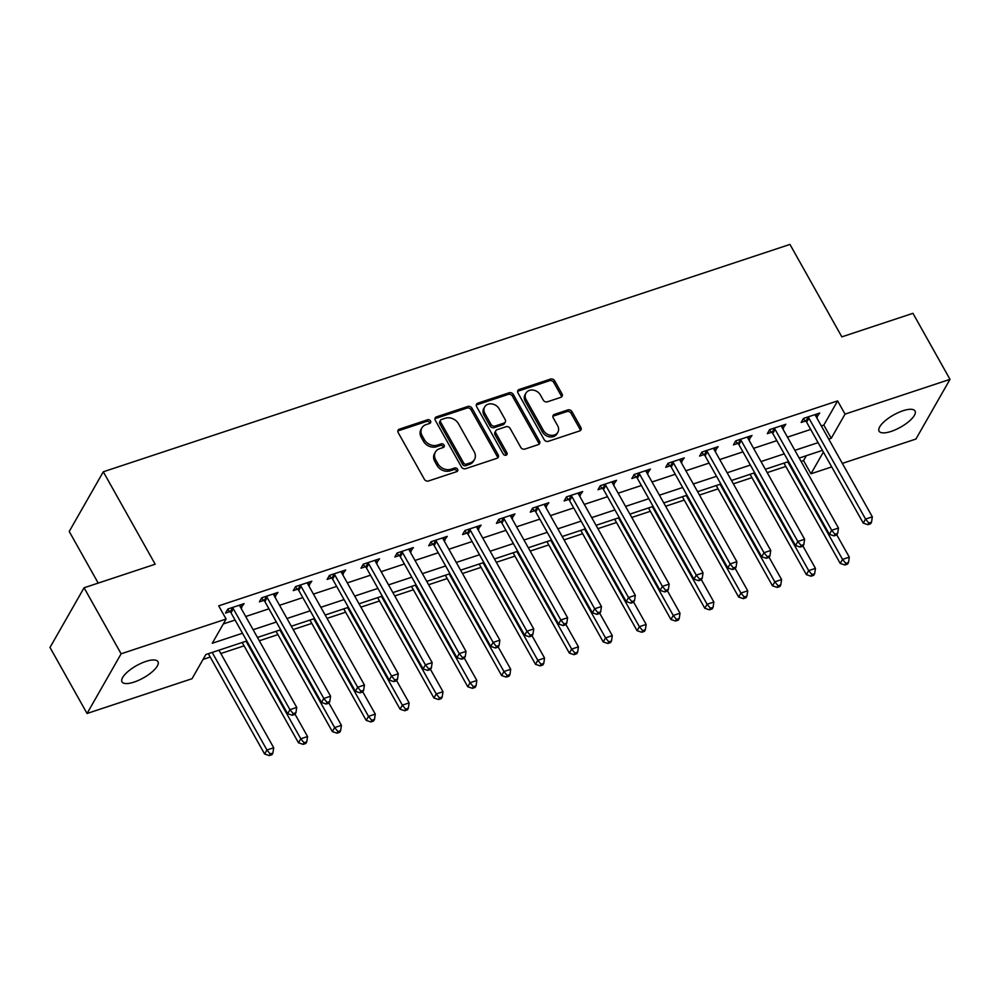 <?xml version="1.0" encoding="UTF-8"?>
<svg xmlns="http://www.w3.org/2000/svg" width="1000" height="1000" viewBox="0 0 1000 1000"><rect width="100%" height="100%" fill="white"/><g stroke="black" fill="none" stroke-linecap="round" stroke-linejoin="round"><path stroke-width="1.5" d="M430.525 420.975A2.212 1.812 29.7 0 0 427.65 419.775L399.4 429.137A3.162 2.587 29.7 0 0 398.188 432.612L424.375 479.275A3.162 2.587 29.7 0 0 428.488 480.988L456.737 471.637A2.212 1.812 29.7 0 0 454.7 468L451.05 469.212A10.125 8.275 29.7 0 1 437.887 463.738L435.7 459.85A10.125 8.275 29.7 0 1 435.425 452.013A10.125 8.275 29.7 0 1 439.562 448.725L443.212 447.525A2.212 1.812 29.7 0 0 441.175 443.888L437.525 445.1A10.125 8.275 29.7 0 1 424.35 439.625L422.175 435.737A10.125 8.275 29.7 0 1 421.887 427.9A10.125 8.275 29.7 0 1 426.025 424.625L429.688 423.413A2.212 1.812 29.7 0 0 430.525 420.975M429.85 423.338A2.212 1.812 29.7 0 0 426.725 421.388L398.475 430.75A3.162 2.587 29.7 0 0 397.825 431.075M456.912 471.562A2.212 1.812 29.7 0 0 453.787 469.613L450.125 470.825L451.05 469.212M443.387 447.45A2.212 1.812 29.7 0 0 440.25 445.5L436.6 446.712L437.525 445.1M891.175 431.4A20.625 7.037 -29.3 0 1 879.087 431.175A20.625 7.037 -29.3 0 1 902.962 410.763A20.625 7.037 -29.3 0 1 915.05 410.988A20.625 7.037 -29.3 0 1 891.175 431.4M134.088 682.087A20.625 7.037 -29.3 0 1 122 681.85A20.625 7.037 -29.3 0 1 145.875 661.438A20.625 7.037 -29.3 0 1 157.963 661.675A20.625 7.037 -29.3 0 1 134.088 682.087M560.8 397.362A3.162 2.587 29.7 0 0 562.013 393.888L554.663 380.8A3.162 2.587 29.7 0 0 550.55 379.087L519.175 389.475A3.162 2.587 29.7 0 0 517.975 392.95L544.163 439.613A3.162 2.587 29.7 0 0 548.275 441.325L579.65 430.938A3.162 2.587 29.7 0 0 580.85 427.463L571.975 411.65A3.162 2.587 29.7 0 0 567.863 409.938L554.438 414.387A3.162 2.587 29.7 0 0 553.225 417.85L557.638 425.7A8.462 6.913 29.7 0 1 557.863 432.25A8.462 6.913 29.7 0 1 550.775 435.3A8.462 6.913 29.7 0 1 543.413 430.412L526.163 399.688A8.462 6.913 29.7 0 1 525.938 393.137A8.462 6.913 29.7 0 1 533.025 390.075A8.462 6.913 29.7 0 1 540.388 394.975L543.263 400.1A3.162 2.587 29.7 0 0 547.375 401.812L560.8 397.362M246.825 640.962L205.837 654.538L192.013 678.725L87.05 713.487L50 647.45L84.075 587.775L155.175 564.225L103.3 471.788L789.963 244.425L841.838 336.863L912.95 313.325L950 379.35L915.925 439.038L842.337 463.4M84.075 587.775L121.125 653.8L226.1 619.05L212.275 643.25L242.5 633.237M821.312 425.925L823.812 425.1L837.625 400.9L218.688 605.85L226.1 619.05M837.625 400.9L845.037 414.113L950 379.35M471.975 408.175A3.162 2.587 29.7 0 0 467.863 406.463L436.488 416.85A3.162 2.587 29.7 0 0 435.288 420.325L461.475 466.987A3.162 2.587 29.7 0 0 465.588 468.7L496.962 458.312A3.162 2.587 29.7 0 0 498.162 454.837L471.975 408.175L471.05 409.787A3.162 2.587 29.7 0 0 466.938 408.075L435.562 418.462A3.162 2.587 29.7 0 0 434.913 418.787M477.825 403.162L509.2 392.775A3.162 2.587 29.7 0 1 513.312 394.487L539.5 441.15A3.162 2.587 29.7 0 1 538.3 444.625L524.875 449.075A3.162 2.587 29.7 0 1 520.763 447.362L510.138 428.438A3.162 2.587 29.7 0 0 506.025 426.725L497.125 429.675A3.162 2.587 29.7 0 0 495.913 433.15L506.975 452.85A2.212 1.812 29.7 0 1 503.25 454.075L476.625 406.637A3.162 2.587 29.7 0 1 477.825 403.162L476.912 404.775L508.288 394.387L509.2 392.775M223.3 623.938L235.087 620.037M245.712 616.512L268.95 608.825M279.562 605.3L302.8 597.612M313.425 594.1L336.662 586.4M347.287 582.888L370.525 575.188M381.15 571.675L404.387 563.975M415 560.462L438.237 552.762M448.862 549.25L472.1 541.55M482.725 538.038L505.962 530.337M516.575 526.825L539.812 519.138M550.438 515.612L573.675 507.925M584.3 504.4L607.537 496.712M618.162 493.188L641.4 485.5M652.013 481.987L675.25 474.288M685.875 470.775L709.112 463.075M719.737 459.562L742.975 451.863M753.6 448.35L776.838 440.65M787.45 437.137L810.688 429.438M240.912 607.962L244.1 603.638L227.85 609.025L225.55 613.05L229.95 611.6M274.775 596.763L277.962 592.425L261.712 597.812L259.413 601.838L263.812 600.388M308.625 585.55L311.825 581.213L295.575 586.6L293.263 590.638L297.675 589.175M342.488 574.338L345.688 570.013L329.425 575.388L327.125 579.425L331.538 577.962M376.35 563.125L379.538 558.8L363.288 564.175L360.988 568.212L365.387 566.75M410.213 551.912L413.4 547.587L397.15 552.962L394.85 557L399.25 555.538M444.062 540.7L447.262 536.375L431 541.75L428.7 545.788L433.113 544.325M477.925 529.487L481.112 525.163L464.862 530.538L462.562 534.575L466.975 533.112M511.788 518.275L514.975 513.95L498.725 519.338L496.425 523.362L500.825 521.9M545.638 507.062L548.837 502.738L532.587 508.125L530.275 512.15L534.688 510.7M579.5 495.85L582.7 491.525L566.438 496.912L564.138 500.938L568.55 499.487M613.362 484.65L616.55 480.312L600.3 485.7L598 489.725L602.4 488.275M647.225 473.438L650.413 469.1L634.163 474.487L631.862 478.525L636.263 477.062M681.075 462.225L684.275 457.9L668.025 463.275L665.713 467.312L670.125 465.85M714.938 451.012L718.125 446.688L701.875 452.062L699.575 456.1L703.988 454.637M748.8 439.8L751.988 435.475L735.738 440.85L733.438 444.888L737.837 443.425M782.65 428.587L785.85 424.263L769.6 429.637L767.3 433.675L771.7 432.212M816.513 417.375L819.712 413.05L803.45 418.438L801.15 422.463L805.562 421M203.05 659.425L210.2 657.05M220.825 653.525L244.062 645.837M259.325 640.788L277.925 634.625M293.188 629.575L311.788 623.413M327.05 618.362L345.637 612.2M360.9 607.15L379.5 600.988M394.762 595.938L413.363 589.775M428.625 584.725L447.225 578.575M462.475 573.513L481.075 567.362M496.337 562.3L514.938 556.15M530.2 551.087L548.8 544.938M564.062 539.888L582.65 533.725M597.913 528.675L616.512 522.513M631.775 517.463L650.375 511.3M665.638 506.25L684.237 500.087M699.5 495.037L718.088 488.875M733.35 483.825L751.95 477.663M767.212 472.612L785.812 466.463M801.075 461.4L803.55 460.588L806.338 455.7M103.3 471.788L69.225 531.462L98.2 583.1M87.05 713.487L121.125 653.8M831.725 466.912L810.962 473.787L823.375 452.05M803.55 460.588L810.962 473.787M822.438 450.375L799.2 458.062M788.575 461.587L765.337 469.275M754.712 472.788L731.475 480.487M720.863 484L697.625 491.7M687 495.213L663.763 502.912M653.138 506.425L629.9 514.125M619.275 517.638L596.038 525.337M585.425 528.85L562.188 536.538M551.562 540.062L528.325 547.75M517.7 551.275L494.462 558.962M483.85 562.487L460.613 570.175M449.988 573.688L426.75 581.388M416.125 584.9L392.887 592.6M382.262 596.112L359.025 603.812M348.413 607.325L325.175 615.025M314.55 618.538L291.312 626.237M280.688 629.75L257.45 637.45M828.725 439.137L831.225 438.3L845.037 414.113M253.125 629.725L276.363 622.025M286.975 618.513L310.212 610.812M320.838 607.3L344.075 599.6M354.7 596.087L377.938 588.4M388.55 584.875L411.788 577.188M422.413 573.663L445.65 565.975M456.275 562.45L479.513 554.763M490.138 551.25L513.375 543.55M523.987 540.037L547.225 532.337M557.85 528.825L581.087 521.125M591.712 517.612L614.95 509.913M625.575 506.4L648.812 498.7M659.425 495.188L682.663 487.5M693.288 483.975L716.525 476.287M727.15 472.762L750.387 465.075M761 461.55L784.237 453.862M794.862 450.337L818.1 442.65M823.812 425.1L831.225 438.3M241.8 607.675L240.25 604.913M275.663 596.462L274.113 593.7M309.525 585.25L307.975 582.487M343.375 574.038L341.838 571.287M377.238 562.825L375.688 560.075M411.1 551.613L409.55 548.862M444.95 540.4L443.413 537.65M478.812 529.2L477.262 526.438M512.675 517.987L511.125 515.225M546.538 506.775L544.987 504.012M580.388 495.562L578.85 492.8M614.25 484.35L612.7 481.587M648.112 473.137L646.562 470.375M681.975 461.925L680.425 459.175M715.825 450.712L714.275 447.962M749.688 439.5L748.138 436.75M783.55 428.3L782 425.538M817.4 417.088L815.863 414.325M421.887 427.9L420.975 429.513A10.125 8.275 29.7 0 0 421.25 437.35L422.175 435.737M436.6 446.712A10.125 8.275 29.7 0 1 423.438 441.238L421.25 437.35M435.425 452.013L434.5 453.625A10.125 8.275 29.7 0 0 434.787 461.463L435.7 459.85M450.125 470.825A10.125 8.275 29.7 0 1 436.962 465.35L434.787 461.463M497.6 457.987A3.162 2.587 29.7 0 0 497.238 456.45L471.05 409.787M441.45 419.513A2.212 1.812 29.7 0 0 440.6 421.95L463.587 462.912A2.212 1.812 29.7 0 0 466.475 464.113L470.325 462.825A10.125 8.275 29.7 0 0 474.462 459.55A10.125 8.275 29.7 0 0 474.175 451.712L458.462 423.713A10.125 8.275 29.7 0 0 445.3 418.237L441.45 419.513M440.538 420.225L439.625 421.85A2.212 1.812 29.7 0 0 439.688 423.562L440.6 421.95M474.462 459.55L473.537 461.163A10.125 8.275 29.7 0 1 469.4 464.438L465.55 465.725A2.212 1.812 29.7 0 1 462.675 464.525L439.688 423.562M538.95 444.3A3.162 2.587 29.7 0 0 538.587 442.762L512.4 396.1A3.162 2.587 29.7 0 0 508.288 394.387M495.825 430.7L494.913 432.312A3.162 2.587 29.7 0 0 495 434.762L506.05 454.462L506.975 452.85M506.3 455.213A2.212 1.812 29.7 0 0 506.05 454.462M499.125 408.8A8.462 6.913 29.7 0 0 491.75 403.9A8.462 6.913 29.7 0 0 484.663 406.95A8.462 6.913 29.7 0 0 484.9 413.5L490.975 424.325A3.162 2.587 29.7 0 0 495.087 426.037L503.988 423.088A3.162 2.587 29.7 0 0 505.188 419.625L499.125 408.8M484.663 406.95L483.738 408.562A8.462 6.913 29.7 0 0 483.975 415.112L484.9 413.5M505.288 422.062L504.363 423.675A3.162 2.587 29.7 0 1 503.075 424.7L494.162 427.65A3.162 2.587 29.7 0 1 490.05 425.938L483.975 415.112M476.912 404.775A3.162 2.587 29.7 0 0 476.262 405.1M525.938 393.137L525.013 394.75A8.462 6.913 29.7 0 0 525.25 401.3L526.163 399.688M557.863 432.25L556.95 433.862A8.462 6.913 29.7 0 1 549.862 436.912A8.462 6.913 29.7 0 1 542.487 432.025L525.25 401.3M580.288 430.613A3.162 2.587 29.7 0 0 579.925 429.075L571.05 413.263A3.162 2.587 29.7 0 0 566.938 411.55L553.513 416A3.162 2.587 29.7 0 0 552.863 416.312M561.45 397.038A3.162 2.587 29.7 0 0 561.087 395.5L553.737 382.413A3.162 2.587 29.7 0 0 549.625 380.7L518.25 391.087A3.162 2.587 29.7 0 0 517.6 391.413M208.337 653.713L264.625 754.025L266.925 749.987L273.7 747.75L218.95 650.188M212.188 652.438L266.925 749.987L270.2 753.962L269.275 755.575L271.988 754.675L272.9 753.062L270.2 753.962M273.7 747.75L272.9 753.062M269.275 755.575L264.625 754.025M233.337 608.775L231.025 612.8L287.65 713.7L289.95 709.675L233.337 608.775A3.225 2.637 29.7 0 0 232.587 607.85L232.262 607.562M293.225 713.637L292.3 715.25L295.012 714.35L295.925 712.738L293.225 713.637L289.95 709.675L296.725 707.425L240.1 606.525A3.225 2.637 29.7 0 1 239.75 605.475L239.7 605.1M231.025 612.8A3.225 2.637 29.7 0 0 230.287 611.888L227.587 609.487M287.65 713.7L292.3 715.25M295.925 712.738L296.725 707.425M242.188 642.5L298.488 742.812L300.788 738.787L307.562 736.538L295.062 714.262M246.038 641.225L300.788 738.787L304.05 742.75L303.137 744.362L305.85 743.462L306.762 741.85L304.05 742.75M307.562 736.538L306.762 741.85M303.137 744.362L298.488 742.812M276.05 631.287L332.35 731.6L334.65 727.575L341.425 725.325L328.925 703.05M279.9 630.013L334.65 727.575L337.912 731.538L337 733.15L339.7 732.262L340.625 730.65L337.912 731.538M341.425 725.325L340.625 730.65M337 733.15L332.35 731.6M309.913 620.075L366.2 720.387L368.512 716.363L375.275 714.112L362.775 691.838M313.762 618.8L368.512 716.363L371.775 720.325L370.85 721.938L373.562 721.05L374.487 719.438L371.775 720.325M375.275 714.112L374.487 719.438M370.85 721.938L366.2 720.387M267.188 597.562L264.887 601.6L321.512 702.487L323.812 698.462L267.188 597.562A3.225 2.637 29.7 0 0 266.438 596.638L266.112 596.35M327.075 702.425L326.163 704.038L328.862 703.15L329.787 701.538L327.075 702.425L323.812 698.462L330.588 696.213L273.962 595.325A3.225 2.637 29.7 0 1 273.612 594.263L273.562 593.888M264.887 601.6A3.225 2.637 29.7 0 0 264.137 600.675L261.438 598.275M321.512 702.487L326.163 704.038M329.787 701.538L330.588 696.213M301.05 586.35L298.75 590.388L355.375 691.275L357.675 687.25L301.05 586.35A3.225 2.637 29.7 0 0 300.3 585.425L299.975 585.138M360.938 691.213L360.012 692.825L362.725 691.938L363.65 690.325L360.938 691.213L357.675 687.25L364.438 685L307.825 584.113A3.225 2.637 29.7 0 1 307.462 583.062L307.413 582.675M298.75 590.388A3.225 2.637 29.7 0 0 298 589.462L295.3 587.075M355.375 691.275L360.012 692.825M363.65 690.325L364.438 685M334.913 575.138L332.612 579.175L389.225 680.062L391.525 676.038L334.913 575.138A3.225 2.637 29.7 0 0 334.162 574.212L333.837 573.925M394.8 680.013L393.875 681.625L396.587 680.725L397.512 679.112L394.8 680.013L391.525 676.038L398.3 673.787L341.688 572.9A3.225 2.637 29.7 0 1 341.325 571.85L341.275 571.462M332.612 579.175A3.225 2.637 29.7 0 0 331.863 578.25L329.162 575.862M389.225 680.062L393.875 681.625M397.512 679.112L398.3 673.787M343.762 608.862L400.062 709.175L402.362 705.15L409.137 702.9L396.637 680.638M347.612 607.587L402.362 705.15L405.637 709.125L404.712 710.738L407.425 709.837L408.338 708.225L405.637 709.125M409.137 702.9L408.338 708.225M404.712 710.738L400.062 709.175M368.775 563.925L366.463 567.962L423.088 668.863L425.387 664.825L368.775 563.925A3.225 2.637 29.7 0 0 368.025 563.013L367.7 562.712M428.663 668.8L427.738 670.413L430.45 669.513L431.362 667.9L428.663 668.8L425.387 664.825L432.163 662.588L375.538 561.688A3.225 2.637 29.7 0 1 375.188 560.638L375.138 560.25M366.463 567.962A3.225 2.637 29.7 0 0 365.712 567.038L363.025 564.65M423.088 668.863L427.738 670.413M431.362 667.9L432.163 662.588M377.625 597.65L433.925 697.975L436.225 693.938L443 691.7L430.5 669.425M381.475 596.375L436.225 693.938L439.487 697.913L438.575 699.525L441.275 698.625L442.2 697.013L439.487 697.913M443 691.7L442.2 697.013M438.575 699.525L433.925 697.975M402.625 552.712L400.325 556.75L456.95 657.65L459.25 653.612L402.625 552.712A3.225 2.637 29.7 0 0 401.875 551.8L401.55 551.512M462.512 657.588L461.6 659.2L464.3 658.3L465.225 656.688L462.512 657.588L459.25 653.612L466.025 651.375L409.4 550.475A3.225 2.637 29.7 0 1 409.038 549.425L408.988 549.038M400.325 556.75A3.225 2.637 29.7 0 0 399.575 555.825L396.875 553.438M456.95 657.65L461.6 659.2M465.225 656.688L466.025 651.375M411.488 586.438L467.788 686.762L470.087 682.725L476.85 680.487L464.35 658.213M415.337 585.163L470.087 682.725L473.35 686.7L472.425 688.312L475.138 687.412L476.062 685.8L473.35 686.7M476.85 680.487L476.062 685.8M472.425 688.312L467.788 686.762M436.488 541.5L434.188 545.538L490.8 646.438L493.113 642.4L436.488 541.5A3.225 2.637 29.7 0 0 435.737 540.588L435.412 540.3M496.375 646.375L495.45 647.987L498.162 647.087L499.087 645.475L496.375 646.375L493.113 642.4L499.875 640.163L443.263 539.263A3.225 2.637 29.7 0 1 442.9 538.212L442.85 537.837M434.188 545.538A3.225 2.637 29.7 0 0 433.438 544.612L430.737 542.225M490.8 646.438L495.45 647.987M499.087 645.475L499.875 640.163M445.35 575.225L501.637 675.55L503.938 671.513L510.712 669.275L498.212 647M449.2 573.95L503.938 671.513L507.212 675.487L506.287 677.1L509 676.2L509.925 674.587L507.212 675.487M510.712 669.275L509.925 674.587M506.287 677.1L501.637 675.55M470.35 530.3L468.05 534.325L524.663 635.225L526.962 631.188L470.35 530.3A3.225 2.637 29.7 0 0 469.6 529.375L469.275 529.087M530.237 635.163L529.312 636.775L532.025 635.875L532.938 634.263L530.237 635.163L526.962 631.188L533.737 628.95L477.113 528.05A3.225 2.637 29.7 0 1 476.763 527L476.712 526.625M468.05 534.325A3.225 2.637 29.7 0 0 467.3 533.4L464.6 531.013M524.663 635.225L529.312 636.775M532.938 634.263L533.737 628.95M479.2 564.025L535.5 664.338L537.8 660.3L544.575 658.062L532.075 635.788M483.05 562.75L537.8 660.3L541.075 664.275L540.15 665.888L542.863 664.987L543.775 663.375L541.075 664.275M544.575 658.062L543.775 663.375M540.15 665.888L535.5 664.338M504.2 519.087L501.9 523.112L558.525 624.012L560.825 619.975L504.2 519.087A3.225 2.637 29.7 0 0 503.462 518.162L503.125 517.875M564.087 623.95L563.175 625.562L565.887 624.663L566.8 623.05L564.087 623.95L560.825 619.975L567.6 617.737L510.975 516.838A3.225 2.637 29.7 0 1 510.625 515.788L510.575 515.413M501.9 523.112A3.225 2.637 29.7 0 0 501.15 522.2L498.45 519.8M558.525 624.012L563.175 625.562M566.8 623.05L567.6 617.737M513.062 552.812L569.362 653.125L571.663 649.087L578.438 646.85L565.938 624.575M516.912 551.538L571.663 649.087L574.925 653.062L574.012 654.675L576.712 653.775L577.638 652.163L574.925 653.062M578.438 646.85L577.638 652.163M574.012 654.675L569.362 653.125M538.062 507.875L535.763 511.9L592.388 612.8L594.688 608.763L538.062 507.875A3.225 2.637 29.7 0 0 537.312 506.95L536.987 506.662M597.95 612.737L597.038 614.35L599.738 613.45L600.662 611.838L597.95 612.737L594.688 608.763L601.462 606.525L544.837 505.625A3.225 2.637 29.7 0 1 544.475 504.575L544.425 504.2M535.763 511.9A3.225 2.637 29.7 0 0 535.013 510.988L532.312 508.587M592.388 612.8L597.038 614.35M600.662 611.838L601.462 606.525M546.925 541.6L603.212 641.912L605.525 637.875L612.288 635.638L599.788 613.362M550.775 540.325L605.525 637.875L608.787 641.85L607.863 643.462L610.575 642.562L611.5 640.95L608.787 641.85M612.288 635.638L611.5 640.95M607.863 643.462L603.212 641.912M571.925 496.662L569.625 500.688L626.237 601.587L628.55 597.562L571.925 496.662A3.225 2.637 29.7 0 0 571.175 495.737L570.85 495.45M631.812 601.525L630.887 603.138L633.6 602.25L634.525 600.625L631.812 601.525L628.55 597.562L635.312 595.312L578.7 494.425A3.225 2.637 29.7 0 1 578.337 493.363L578.288 492.987M569.625 500.688A3.225 2.637 29.7 0 0 568.875 499.775L566.175 497.375M626.237 601.587L630.887 603.138M634.525 600.625L635.312 595.312M580.788 530.388L637.075 630.7L639.375 626.675L646.15 624.425L633.65 602.15M584.625 529.113L639.375 626.675L642.65 630.638L641.725 632.25L644.438 631.362L645.35 629.738L642.65 630.638M646.15 624.425L645.35 629.738M641.725 632.25L637.075 630.7M605.788 485.45L603.475 489.487L660.1 590.375L662.4 586.35L605.788 485.45A3.225 2.637 29.7 0 0 605.037 484.525L604.712 484.237M665.675 590.312L664.75 591.925L667.463 591.038L668.375 589.425L665.675 590.312L662.4 586.35L669.175 584.1L612.55 483.212A3.225 2.637 29.7 0 1 612.2 482.163L612.15 481.775M603.475 489.487A3.225 2.637 29.7 0 0 602.725 488.562L600.037 486.175M660.1 590.375L664.75 591.925M668.375 589.425L669.175 584.1M614.637 519.175L670.938 619.487L673.238 615.462L680.013 613.212L667.513 590.938M618.488 517.9L673.238 615.462L676.5 619.425L675.588 621.038L678.288 620.15L679.212 618.538L676.5 619.425M680.013 613.212L679.212 618.538M675.588 621.038L670.938 619.487M639.637 474.237L637.337 478.275L693.962 579.163L696.263 575.138L639.637 474.237A3.225 2.637 29.7 0 0 638.888 473.312L638.562 473.025M699.525 579.1L698.612 580.712L701.312 579.825L702.237 578.212L699.525 579.1L696.263 575.138L703.037 572.888L646.413 472A3.225 2.637 29.7 0 1 646.05 470.95L646 470.562M637.337 478.275A3.225 2.637 29.7 0 0 636.587 477.35L633.888 474.963M693.962 579.163L698.612 580.712M702.237 578.212L703.037 572.888M648.5 507.962L704.8 608.275L707.1 604.25L713.863 602L701.375 579.725M652.35 506.688L707.1 604.25L710.362 608.212L709.438 609.825L712.15 608.938L713.075 607.325L710.362 608.212M713.863 602L713.075 607.325M709.438 609.825L704.8 608.275M673.5 463.025L671.2 467.062L727.812 567.95L730.125 563.925L673.5 463.025A3.225 2.637 29.7 0 0 672.75 462.113L672.425 461.812M733.388 567.9L732.463 569.513L735.175 568.612L736.1 567L733.388 567.9L730.125 563.925L736.888 561.688L680.275 460.788A3.225 2.637 29.7 0 1 679.912 459.738L679.862 459.35M671.2 467.062A3.225 2.637 29.7 0 0 670.45 466.138L667.75 463.75M727.812 567.95L732.463 569.513M736.1 567L736.888 561.688M682.362 496.75L738.65 597.062L740.95 593.038L747.725 590.8L735.225 568.525M686.213 495.475L740.95 593.038L744.225 597.013L743.3 598.625L746.012 597.725L746.938 596.112L744.225 597.013M747.725 590.8L746.938 596.112M743.3 598.625L738.65 597.062M707.362 451.812L705.062 455.85L761.675 556.75L763.975 552.712L707.362 451.812A3.225 2.637 29.7 0 0 706.612 450.9L706.287 450.6M767.25 556.688L766.325 558.3L769.038 557.4L769.963 555.788L767.25 556.688L763.975 552.712L770.75 550.475L714.137 449.575A3.225 2.637 29.7 0 1 713.775 448.525L713.725 448.137M705.062 455.85A3.225 2.637 29.7 0 0 704.312 454.925L701.612 452.537M761.675 556.75L766.325 558.3M769.963 555.788L770.75 550.475M716.213 485.538L772.513 585.862L774.812 581.825L781.587 579.587L769.087 557.312M720.062 484.263L774.812 581.825L778.088 585.8L777.163 587.413L779.875 586.512L780.788 584.9L778.088 585.8M781.587 579.587L780.788 584.9M777.163 587.413L772.513 585.862M741.213 440.6L738.913 444.637L795.537 545.538L797.837 541.5L741.213 440.6A3.225 2.637 29.7 0 0 740.475 439.688L740.138 439.4M801.112 545.475L800.188 547.087L802.9 546.188L803.812 544.575L801.112 545.475L797.837 541.5L804.613 539.263L747.987 438.363A3.225 2.637 29.7 0 1 747.638 437.312L747.588 436.938M738.913 444.637A3.225 2.637 29.7 0 0 738.162 443.713L735.475 441.325M795.537 545.538L800.188 547.087M803.812 544.575L804.613 539.263M750.075 474.325L806.375 574.65L808.675 570.612L815.45 568.375L802.95 546.1M753.925 473.05L808.675 570.612L811.938 574.587L811.025 576.2L813.725 575.3L814.65 573.688L811.938 574.587M815.45 568.375L814.65 573.688M811.025 576.2L806.375 574.65M775.075 429.4L772.775 433.425L829.4 534.325L831.7 530.288L775.075 429.4A3.225 2.637 29.7 0 0 774.325 428.475L774 428.188M834.963 534.263L834.05 535.875L836.75 534.975L837.675 533.362L834.963 534.263L831.7 530.288L838.475 528.05L781.85 427.15A3.225 2.637 29.7 0 1 781.488 426.1L781.438 425.725M772.775 433.425A3.225 2.637 29.7 0 0 772.025 432.5L769.325 430.112M829.4 534.325L834.05 535.875M837.675 533.362L838.475 528.05M783.938 463.113L840.225 563.438L842.537 559.4L849.3 557.163L836.8 534.888M787.788 461.838L842.537 559.4L845.8 563.375L844.875 564.987L847.588 564.087L848.512 562.475L845.8 563.375M849.3 557.163L848.512 562.475M844.875 564.987L840.225 563.438M808.938 418.188L806.637 422.212L863.25 523.112L865.562 519.075L808.938 418.188A3.225 2.637 29.7 0 0 808.188 417.262L807.862 416.975M868.825 523.05L867.9 524.663L870.612 523.763L871.538 522.15L868.825 523.05L865.562 519.075L872.325 516.838L815.713 415.938A3.225 2.637 29.7 0 1 815.35 414.888L815.3 414.513M806.637 422.212A3.225 2.637 29.7 0 0 805.888 421.3L803.188 418.9M863.25 523.112L867.9 524.663M871.538 522.15L872.325 516.838M426.725 421.388L427.65 419.775M453.787 469.613L454.7 468M440.25 445.5L441.175 443.888M423.438 441.238L424.35 439.625M436.962 465.35L437.887 463.738M398.475 430.75L399.4 429.137M497.238 456.45L498.162 454.837M435.562 418.462L436.488 416.85M466.938 408.075L467.863 406.463M462.675 464.525L463.587 462.912M465.55 465.725L466.475 464.113M469.4 464.438L470.325 462.825M512.4 396.1L513.312 394.487M538.587 442.762L539.5 441.15M495 434.762L495.913 433.15M490.05 425.938L490.975 424.325M494.162 427.65L495.087 426.037M503.075 424.7L503.988 423.088M542.487 432.025L543.413 430.412M553.513 416L554.438 414.387M566.938 411.55L567.863 409.938M571.05 413.263L571.975 411.65M579.925 429.075L580.85 427.463M518.25 391.087L519.175 389.475M549.625 380.7L550.55 379.087M553.737 382.413L554.663 380.8M561.087 395.5L562.013 393.888M232.587 607.85L230.287 611.888M266.438 596.638L264.137 600.675M300.3 585.425L298 589.462M334.162 574.212L331.863 578.25M368.025 563.013L365.712 567.038M401.875 551.8L399.575 555.825M435.737 540.588L433.438 544.612M469.6 529.375L467.3 533.4M503.462 518.162L501.15 522.2M537.312 506.95L535.013 510.988M571.175 495.737L568.875 499.775M605.037 484.525L602.725 488.562M638.888 473.312L636.587 477.35M672.75 462.113L670.45 466.138M706.612 450.9L704.312 454.925M740.475 439.688L738.162 443.713M774.325 428.475L772.025 432.5M808.188 417.262L805.888 421.3"/></g></svg>
